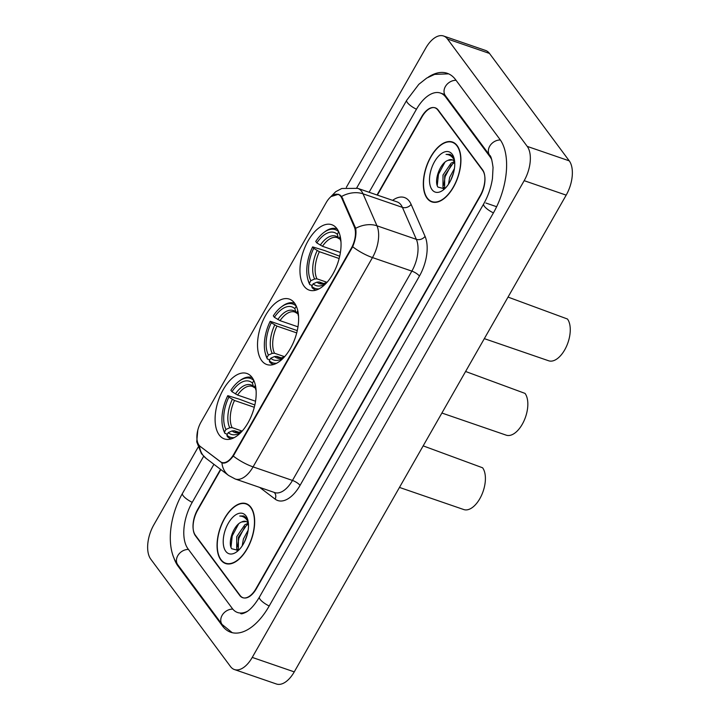 <?xml version="1.0" encoding="UTF-8"?>
<svg xmlns="http://www.w3.org/2000/svg" width="720" height="720" viewBox="0 0 720 720"><rect width="100%" height="100%" fill="white"/><g stroke="black" fill="none" stroke-linecap="round" stroke-linejoin="round"><path stroke-width="1.08" d="M261.657 360.585A34.596 18.18 -71 0 0 266.814 364.527A34.596 18.18 -71 0 0 293.067 343.26A34.596 18.18 -71 0 0 294.489 303.03A34.596 18.18 -71 0 0 289.323 299.097A34.596 18.18 -71 0 0 263.07 320.355A34.596 18.18 -71 0 0 261.657 360.585M304.083 286.2A34.596 18.18 -71 0 0 309.24 290.133A34.596 18.18 -71 0 0 335.502 268.875A34.596 18.18 -71 0 0 336.915 228.645A34.596 18.18 -71 0 0 331.758 224.703A34.596 18.18 -71 0 0 305.505 245.97A34.596 18.18 -71 0 0 304.083 286.2M219.222 434.979A34.596 18.18 -71 0 0 224.379 438.912A34.596 18.18 -71 0 0 250.641 417.654A34.596 18.18 -71 0 0 252.054 377.424A34.596 18.18 -71 0 0 246.897 373.482A34.596 18.18 -71 0 0 220.644 394.749A34.596 18.18 -71 0 0 219.222 434.979M198.981 445.158A17.622 9.261 -71 0 0 200.205 446.409L220.356 461.691A17.622 9.261 -71 0 0 221.76 462.447A17.622 9.261 -71 0 0 233.793 454.266L351.27 248.301A17.622 9.261 -71 0 0 354.303 226.854L341.793 198.171A17.622 9.261 -71 0 0 338.202 194.463A17.622 9.261 -71 0 0 326.169 202.653L201.051 422.019A17.622 9.261 -71 0 0 198.981 445.158M220.833 469.557L197.721 510.066A19.584 10.287 -71 0 0 195.426 535.779L239.742 595.458A19.584 10.287 -71 0 0 242.667 597.69A19.584 10.287 -71 0 0 256.032 588.591L480.267 195.48A19.584 10.287 -71 0 0 482.553 169.767L438.237 110.079A19.584 10.287 -71 0 0 435.321 107.856A19.584 10.287 -71 0 0 421.956 116.946L377.37 195.111M491.823 159.903A35.253 18.522 -71 0 0 489.987 156.735L445.671 97.056A35.253 18.522 -71 0 0 440.415 93.042A35.253 18.522 -71 0 0 416.358 109.413L369.099 192.267M213.921 464.319L192.123 502.533A35.253 18.522 -71 0 0 187.992 548.811L232.308 608.49A35.253 18.522 -71 0 0 237.564 612.504A35.253 18.522 -71 0 0 247.572 611.208M198.036 447.336L153.819 524.862A26.109 13.725 -71 0 0 150.759 559.152L230.526 666.576A26.109 13.725 -71 0 0 234.414 669.546A26.109 13.725 -71 0 0 252.243 657.414L524.169 180.675A26.109 13.725 -71 0 0 527.229 146.394L447.462 38.97A26.109 13.725 -71 0 0 443.565 36A26.109 13.725 -71 0 0 425.745 48.123L346.347 187.326M234.414 669.546L276.435 684A26.109 13.725 -71 0 0 294.255 671.877L566.181 195.138A26.109 13.725 -71 0 0 569.241 160.848L489.474 53.424A26.109 13.725 -71 0 0 485.586 50.454L443.565 36M173.844 557.73A56.142 29.502 -71 0 0 178.083 566.19L222.399 625.869A56.142 29.502 -71 0 0 230.769 632.259A56.142 29.502 -71 0 0 269.091 606.186L493.326 213.066A56.142 29.502 -71 0 0 499.905 139.356L455.589 79.677A56.142 29.502 -71 0 0 447.219 73.287A56.142 29.502 -71 0 0 428.139 77.229M220.842 559.917A31.662 16.641 -71 0 0 225.558 563.526A31.662 16.641 -71 0 0 249.588 544.068A31.662 16.641 -71 0 0 250.884 507.249A31.662 16.641 -71 0 0 246.159 503.649A31.662 16.641 -71 0 0 222.129 523.107A31.662 16.641 -71 0 0 220.842 559.917M427.104 198.297A31.662 16.641 -71 0 0 431.829 201.897A31.662 16.641 -71 0 0 455.85 182.439A31.662 16.641 -71 0 0 457.146 145.62A31.662 16.641 -71 0 0 452.43 142.02A31.662 16.641 -71 0 0 428.4 161.478A31.662 16.641 -71 0 0 427.104 198.297M331.056 196.578L338.571 194.274L341.631 196.434L355.68 228.339C356.535 233.739 355.536 239.877 352.674 246.753L233.28 456.066C229.032 461.673 225.252 463.923 221.931 462.816L200.097 446.319M222.246 462.942L221.931 462.816A22.851 19.152 -52.8 0 0 228.618 475.47L235.26 479.007L274.644 492.561A26.109 13.725 -71 0 0 292.473 480.438L411.858 271.125A26.109 13.725 -71 0 0 416.349 239.346L402.417 207.378A26.109 13.725 -71 0 0 400.986 204.867A26.109 13.725 -71 0 0 397.098 201.897L357.705 188.343A26.109 13.725 109 0 1 361.602 191.313A26.109 13.725 109 0 1 363.033 193.824L376.965 225.801A26.109 13.725 109 0 1 372.474 257.571L253.08 466.884A22.851 6.588 -150.3 0 1 233.28 456.066M220.545 469.341L197.64 509.481A19.584 10.287 -71 0 0 195.354 535.194L240.129 595.503A19.584 10.287 -71 0 0 243.054 597.735A19.584 10.287 -71 0 0 256.419 588.636L480.339 196.065A19.584 10.287 -71 0 0 482.634 170.352L437.85 110.043A19.584 10.287 -71 0 0 434.934 107.811A19.584 10.287 -71 0 0 421.569 116.91L377.028 194.994M250.722 507.519A31.338 16.461 -71 0 0 246.051 503.955A31.338 16.461 -71 0 0 222.273 523.215A31.338 16.461 -71 0 0 220.995 559.647A31.338 16.461 -71 0 0 225.666 563.211A31.338 16.461 -71 0 0 249.444 543.96A31.338 16.461 -71 0 0 250.722 507.519M248.427 523.575A14.76 7.758 -71 0 0 248.112 523.116A14.76 7.758 -71 0 0 245.916 521.433A14.76 7.758 -71 0 0 241.713 521.982L246.168 521.532M238.536 550.116L236.7 548.559L236.745 536.652L244.854 524.763L248.184 523.224M238.959 549.882L238.365 549.126L238.41 537.228L246.519 525.33L248.463 524.241M242.226 545.841L243.414 538.947L248.157 530.208M244.395 542.079L247.266 534.501M248.085 521.064L246.627 518.139L243.765 515.952L239.778 516.024C242.946 516.132 245.484 517.689 247.383 520.677L248.31 522.477M225.756 551.286A21.285 11.187 -71 0 0 236.943 551.664A21.285 11.187 -71 0 0 247.833 520.002A21.285 11.187 -71 0 0 245.961 515.88A21.285 11.187 -71 0 0 228.258 523.341A21.285 11.187 -71 0 0 225.756 551.286M241.713 521.982C233.496 524.772 227.493 542.853 231.678 548.721L238.365 550.413M239.778 516.024L243.963 516.024M230.985 547.182L232.209 535.932L238.608 523.917M237.87 550.656L237.681 549.657M237.492 546.894L238.878 538.227L244.98 526.572M237.168 550.926L236.754 548.649M456.993 145.899A31.338 16.461 -71 0 0 452.322 142.326A31.338 16.461 -71 0 0 428.544 161.586A31.338 16.461 -71 0 0 427.257 198.018A31.338 16.461 -71 0 0 431.928 201.591A31.338 16.461 -71 0 0 455.715 182.331A31.338 16.461 -71 0 0 456.993 145.899M454.689 161.955A14.76 7.758 -71 0 0 454.383 161.487A14.76 7.758 -71 0 0 452.178 159.813A14.76 7.758 -71 0 0 447.984 160.362L452.439 159.912M444.807 188.487L442.962 186.93L443.007 175.023L451.125 163.134L454.455 161.595M445.23 188.262L444.627 187.506L444.681 175.599L452.79 163.71L454.734 162.621M448.488 184.212L449.676 177.318L454.419 168.579M450.666 180.459L453.537 172.872M454.347 159.435L452.898 156.519L450.027 154.323L446.049 154.404C449.217 154.512 451.746 156.06 453.654 159.048L454.581 160.848M432.027 189.666A21.285 11.187 -71 0 0 443.214 190.035A21.285 11.187 -71 0 0 454.104 158.373A21.285 11.187 -71 0 0 452.223 154.251A21.285 11.187 -71 0 0 434.52 161.721A21.285 11.187 -71 0 0 432.027 189.666M447.984 160.362C439.758 163.143 433.755 181.224 437.94 187.101L444.636 188.793M446.049 154.404L450.225 154.395M437.256 185.553L438.471 174.303L444.879 162.288M444.132 189.036L443.952 188.028M443.754 185.274L445.14 176.598L451.251 164.943M443.439 189.297L443.025 187.029M399.465 487.422L463.806 509.562A23.499 12.348 -71 0 0 481.635 495.117A23.499 12.348 -71 0 0 482.598 467.784L423.171 445.869M238.95 432.324L234.414 430.758L232.101 430.92L228.303 432.585A28.071 14.751 -71 0 0 241.362 431.991M227.367 434.232L224.964 433.413L224.541 431.955A31.077 16.326 -71 0 1 222.876 427.653A31.077 16.326 -71 0 1 227.781 395.667L239.598 399.267L254.835 405M251.955 377.568L252.234 377.667A32.382 17.01 -71 0 0 251.955 377.568A32.382 17.01 -71 0 0 239.769 380.691L238.779 381.438A31.077 16.326 -71 0 0 230.877 390.24L231.957 391.698L237.6 395.055L255.546 401.229M234.234 437.625A31.077 16.326 -71 0 1 226.872 435.096L227.304 436.554A32.382 17.01 -71 0 0 230.886 438.804A32.382 17.01 -71 0 0 231.174 438.894L230.886 438.804M255.276 387.972L253.395 386.361L252.432 383.067L253.863 380.547A31.077 16.326 -71 0 0 238.779 381.438M252.432 383.067A28.071 14.751 -71 0 0 231.957 391.698M256.014 389.385A28.071 14.751 -71 0 0 254.763 386.208L255.366 385.146M226.872 435.096L228.303 432.585M254.763 386.208L256.014 390.114M254.79 387.81L252.468 386.442A24.156 12.69 -71 0 0 237.6 395.055M222.876 427.653L223.2 428.85A32.382 17.01 -71 0 0 224.964 433.413M227.781 395.667L228.861 397.125A28.071 14.751 -71 0 0 225.972 429.444L224.541 431.955M254.286 407.286L234.504 400.482L228.861 397.125M225.972 429.444L229.77 427.779L232.083 427.617L242.181 431.091M441.9 413.037L506.232 435.168A23.499 12.348 -71 0 0 524.07 420.723A23.499 12.348 -71 0 0 525.033 393.399L465.597 371.484M281.385 357.93L276.849 356.373L274.536 356.535L270.738 358.2A28.071 14.751 -71 0 0 283.788 357.597M269.793 359.847L267.399 359.019L266.967 357.57A31.077 16.326 -71 0 1 265.311 353.268A31.077 16.326 -71 0 1 270.207 321.282L297.27 330.615M294.669 303.282A32.382 17.01 -71 0 0 294.381 303.183A32.382 17.01 -71 0 0 282.195 306.297L281.214 307.044A31.077 16.326 -71 0 0 273.303 315.855L274.383 317.304L280.035 320.661L297.981 326.835M276.66 363.24A31.077 16.326 -71 0 1 269.307 360.711L269.73 362.16A32.382 17.01 -71 0 0 273.312 364.419A32.382 17.01 -71 0 0 273.6 364.509L273.312 364.419M297.711 313.587L295.821 311.976L294.858 308.673L296.298 306.162A31.077 16.326 -71 0 0 281.214 307.044M294.858 308.673A28.071 14.751 -71 0 0 274.383 317.304M298.449 315A28.071 14.751 -71 0 0 297.189 311.814L297.792 310.761M269.307 360.711L270.738 358.2M297.189 311.814L298.44 315.729M297.225 313.416L294.894 312.057A24.156 12.69 -71 0 0 280.035 320.661M265.311 353.268L265.626 354.456A32.382 17.01 -71 0 0 267.399 359.019M270.207 321.282L271.287 322.74A28.071 14.751 -71 0 0 268.407 355.059L266.967 357.57M296.721 332.901L276.939 326.097L271.287 322.74M268.407 355.059L272.205 353.394L274.518 353.232L284.607 356.706M484.326 338.643L548.667 360.783A23.499 12.348 -71 0 0 566.496 346.338A23.499 12.348 -71 0 0 567.459 319.014L508.032 297.09M323.811 283.545L319.275 281.979L316.962 282.15L313.164 283.806A28.071 14.751 -71 0 0 326.223 283.212M312.228 285.462L309.825 284.634L309.402 283.176A31.077 16.326 -71 0 1 307.737 278.874A31.077 16.326 -71 0 1 312.642 246.897L324.459 250.488L339.696 256.23M337.095 228.897A32.382 17.01 -71 0 0 336.816 228.789A32.382 17.01 -71 0 0 324.63 231.912L323.64 232.659A31.077 16.326 -71 0 0 315.738 241.461L316.818 242.919L322.461 246.276L340.407 252.45M319.095 288.846A31.077 16.326 -71 0 1 311.733 286.317L312.165 287.775A32.382 17.01 -71 0 0 315.747 290.025A32.382 17.01 -71 0 0 316.035 290.124L315.747 290.025M340.137 239.193L338.256 237.591L337.293 234.288L338.724 231.777A31.077 16.326 -71 0 0 323.64 232.659M337.293 234.288A28.071 14.751 -71 0 0 316.818 242.919M340.875 240.606A28.071 14.751 -71 0 0 339.624 237.429L340.227 236.376M311.733 286.317L313.164 283.806M339.624 237.429L340.875 241.335M339.651 239.031L337.329 237.663A24.156 12.69 -71 0 0 322.461 246.276M307.737 278.874L308.052 280.071A32.382 17.01 -71 0 0 309.825 284.634M312.642 246.897L313.722 248.346A28.071 14.751 -71 0 0 310.833 280.665L309.402 283.176M339.147 258.516L319.365 251.703L313.722 248.346M310.833 280.665L314.631 279.009L316.944 278.838L327.042 282.312M233.793 454.266L234.306 454.446M351.27 248.301L351.783 248.481M354.303 226.854L355.365 227.223M341.793 198.171L342.882 198.54M356.67 188.01L406.701 100.296A10.449 3.006 29.7 0 0 416.457 109.233M456.048 80.298A10.449 8.361 143.4 0 0 445.374 86.553A10.449 8.361 143.4 0 0 445.392 95.679L489.708 155.358C490.887 155.763 492.003 159.795 493.047 167.454L492.471 178.407C491.085 187.461 488.151 195.975 483.669 203.949L259.443 597.069C254.934 604.593 250.533 609.597 246.24 612.081C243.09 613.647 241.254 614.151 240.714 613.584M500.346 139.977A10.449 8.361 143.4 0 0 489.69 146.241A10.449 8.361 143.4 0 0 489.708 155.358M493.425 212.886A10.449 3.006 -150.3 0 1 483.669 203.949M269.199 605.997A10.449 3.006 -150.3 0 1 259.443 597.069M232.209 632.673L222.12 624.492A10.449 8.361 -36.6 0 1 222.102 615.375A10.449 8.361 -36.6 0 1 232.794 609.111M222.12 624.492L177.804 564.813A10.449 8.361 -36.6 0 1 177.786 555.696A10.449 8.361 -36.6 0 1 188.451 549.432M177.804 564.813C165.609 548.775 169.056 516.798 182.475 493.416A10.449 3.006 29.7 0 0 192.231 502.344M489.474 53.424L447.462 38.97M569.241 160.848L527.229 146.394M566.181 195.138L524.169 180.675M294.255 671.877L252.243 657.414M240.228 595.629L239.742 595.458M195.903 535.941L195.426 535.779M223.551 626.265L222.399 625.869M179.082 566.532L178.083 566.19M446.67 97.398L445.671 97.056M490.689 156.969L489.987 156.735M496.638 206.721L485.865 203.013M392.616 200.358A32.643 17.154 109 0 1 409.338 201.249A32.643 17.154 109 0 1 411.129 204.39L425.061 236.358A32.643 17.154 109 0 1 419.445 276.066L300.051 485.388A32.643 17.154 109 0 1 275.166 499.14L259.731 487.431M197.793 430.164L196.722 441.855L201.411 453.627L206.172 458.433A22.851 19.152 -52.8 0 1 199.476 445.752M352.674 246.753A22.851 6.588 29.7 0 0 372.474 257.571L411.858 271.125A6.525 1.881 -150.3 0 1 419.445 276.066M355.68 228.339A22.851 16.866 -23.5 0 1 376.965 225.801L416.349 239.346A6.525 4.824 156.5 0 0 425.061 236.358M300.051 485.388A6.525 1.881 -150.3 0 0 292.473 480.438L253.08 466.884A26.109 13.725 109 0 1 235.26 479.007M341.631 196.434A22.851 16.866 -23.5 0 1 363.033 193.824L402.417 207.378A6.525 4.824 156.5 0 0 411.129 204.39M437.85 110.043L438.336 110.205M275.166 499.14A6.525 5.472 127.2 0 0 274.185 492.408M220.959 462.231L223.641 463.149M234.414 430.758A24.156 12.69 -71 0 0 236.745 432.126L238.545 432.36L242.01 431.28M253.395 386.361A25.11 13.194 -71 0 0 235.404 393.948M256.095 390.294A25.11 13.194 -71 0 0 255.726 389.502M232.101 430.92A25.11 13.194 -71 0 0 241.974 431.316M232.308 399.384A25.11 13.194 -71 0 0 229.77 427.779M234.504 400.482A24.156 12.69 -71 0 0 232.083 427.617M276.849 356.373A24.156 12.69 -71 0 0 279.18 357.732L280.971 357.966L284.445 356.886M295.821 311.976A25.11 13.194 -71 0 0 277.83 319.563M298.521 315.909A25.11 13.194 -71 0 0 298.161 315.117M274.536 356.535A25.11 13.194 -71 0 0 284.409 356.931M274.734 324.99A25.11 13.194 -71 0 0 272.205 353.394M276.939 326.097A24.156 12.69 -71 0 0 274.518 353.232M319.275 281.979A24.156 12.69 -71 0 0 321.606 283.347L323.406 283.581L326.871 282.501M338.256 237.591A25.11 13.194 -71 0 0 320.265 245.169M340.947 241.515A25.11 13.194 -71 0 0 340.587 240.732M316.962 282.15A25.11 13.194 -71 0 0 326.835 282.537M317.169 250.605A25.11 13.194 -71 0 0 314.631 279.009M319.365 251.703A24.156 12.69 -71 0 0 316.944 278.838M221.76 462.447L223.785 463.149M338.202 194.463L340.299 195.192M182.475 493.416L203.67 456.246M448.614 73.845L434.619 74.385L426.699 78.084L418.815 84.33L406.701 100.296M443.574 94.122L445.392 95.679M444.699 94.509L440.415 93.042M357.705 188.343L341.766 188.496L335.709 191.709L329.562 197.991M206.172 458.433L228.618 475.47M434.934 107.811L436.203 108.252M243.054 597.735L243.603 597.924M248.31 504.729L246.051 503.955M227.916 563.985L225.666 563.211M454.572 143.109L452.322 142.326M434.187 202.365L431.928 201.591M256.095 390.348L255.87 389.862M298.521 315.963L298.296 315.477M340.956 241.569L340.731 241.092"/></g></svg>
